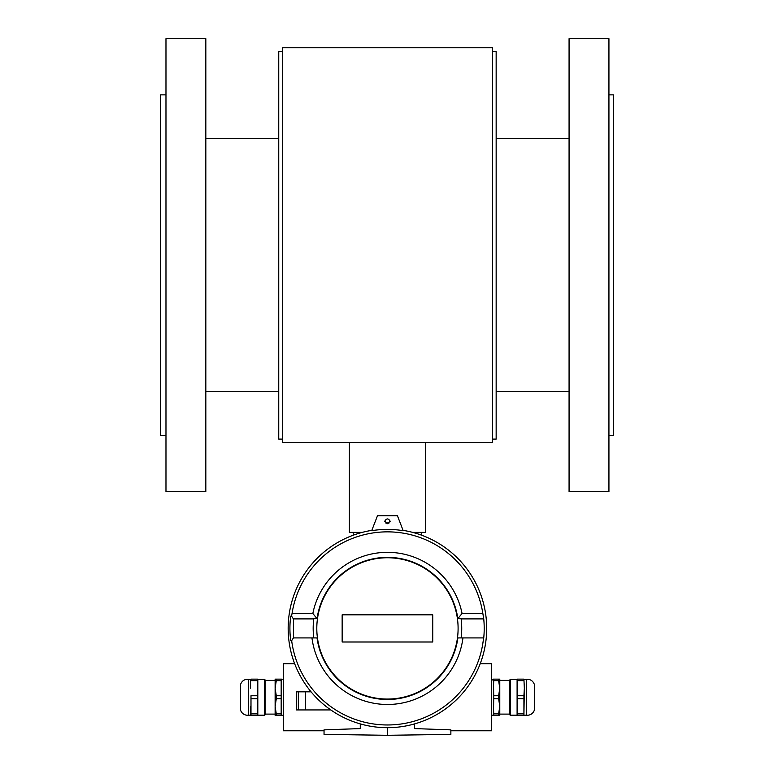 <?xml version="1.0" encoding="UTF-8"?>
<svg xmlns="http://www.w3.org/2000/svg" width="774" height="774" viewBox="0 0 774 774"><rect width="100%" height="100%" fill="white"/><g stroke="black" fill="none" stroke-linecap="round" stroke-linejoin="round"><path stroke-width="1.16" d="M608.935 94.863L613.463 94.863L613.463 435.462L608.935 435.462M165.975 94.863L160.537 94.863L160.537 435.462L165.975 435.462M613.463 140.423L613.463 389.903M165.975 491.625L165.975 38.7L205.826 38.7L205.826 491.625L165.975 491.625M608.935 38.7L608.935 491.625L569.074 491.625L569.074 38.7L608.935 38.7M205.826 391.712L278.746 391.712M496.153 391.712L569.074 391.712M425.497 442.709L425.497 532.386L412.687 532.386M362.213 532.386L349.403 532.386L349.403 442.709M313.789 637.921A74.285 74.285 0 0 1 313.809 618.678L317.05 618.678A71.073 71.073 0 0 1 457.85 618.678L461.091 618.678A74.285 74.285 0 0 1 461.12 637.921M462.059 613.463L482.85 613.463L483.74 618.9A96.76 96.76 0 0 1 483.74 637.921L457.889 637.921A71.073 71.073 0 0 1 317.021 637.921L293.423 637.921L293.423 618.9L291.566 616.181L292.05 613.463L312.841 613.463A76.094 76.094 0 0 1 462.059 613.463L457.85 618.678M432.743 641.994L342.156 641.994L342.156 614.817L432.743 614.817L432.743 641.994M317.05 618.678L312.841 613.463M483.74 618.9L461.12 618.9M313.789 618.9L293.423 618.9M387.455 557.754A70.657 70.657 0 0 0 326.26 663.734A70.657 70.657 0 0 0 448.639 663.734A70.657 70.657 0 0 0 387.455 557.754M311.061 691.821L296.51 691.821L296.51 709.932L305.566 709.932L305.566 691.821M330.798 709.932L305.566 709.932M294.671 663.734L283.284 663.734L283.284 730.772L324.045 730.772M414.632 723.903L414.632 728.595L450.865 729.863L450.865 734.391L387.455 735.3L324.045 734.391L324.045 729.863L360.278 728.595L360.278 723.903M387.455 727.695L387.455 735.3M450.865 730.772L491.625 730.772L491.625 663.734L480.238 663.734M387.455 523.688L384.736 521.27C386.545 518.154 388.354 518.154 390.173 521.27L387.455 523.688M388.838 523.35A3.135 2.719 -90 0 0 386.062 523.35M371.82 530.364A99.285 99.285 0 0 0 288.721 638.85A99.285 99.285 0 0 0 392.679 727.55A99.285 99.285 0 0 0 403.08 530.364M403.196 530.674C392.699 528.981 382.201 528.981 371.704 530.674L377.489 515.726L397.42 515.726L403.196 530.674M462.949 637.921A76.094 76.094 0 0 1 311.961 637.921M482.85 613.463A96.566 96.566 0 0 0 292.05 613.463M483.74 637.921L483.547 637.921A96.566 96.566 0 0 1 291.663 640.64L290.685 640.64A97.534 97.534 0 0 1 290.685 616.181L291.566 616.181M293.423 637.921L291.663 640.64M492.535 439.09L496.153 439.09L496.153 51.384L492.535 51.384M282.375 51.384L278.746 51.384L278.746 439.09L282.375 439.09M282.375 442.709L282.375 47.756L492.535 47.756L492.535 442.709L282.375 442.709M491.625 715.292A1.355 1.355 0 0 0 493.435 714.015L493.715 698.758L498.63 698.758L498.63 695.758L493.715 695.758L493.435 680.501L491.625 679.214M498.63 715.37L498.63 713.87L493.715 713.87L493.435 706.314L493.435 715.37L499.781 715.37L499.781 679.137L493.435 679.137L493.435 688.192L493.715 680.636L498.63 680.636L498.63 679.137M493.715 715.37L493.715 713.87M498.63 698.758L499.781 706.314L498.63 713.87M493.715 698.758L493.715 695.758M493.715 680.636L493.715 679.137M498.63 680.636L499.781 688.192L498.63 695.758M493.435 706.314L493.435 688.192M509.853 714.644A0.542 0.542 0 0 0 510.395 715.186L510.395 679.32L509.853 679.862L509.853 714.644L509.853 680.404L499.781 680.404M509.853 679.862L509.853 680.404M517.525 715.37L523.921 715.37L523.921 713.87L517.525 713.87L517.1 715.37L517.1 679.137L523.921 679.137L524.346 688.192L523.921 679.137M523.921 715.37L524.346 688.192L523.921 695.758L517.525 695.758L517.525 679.137M526.523 679.32C530.306 679.117 532.909 680.781 534.312 684.303L534.312 710.203A7.247 7.247 0 0 1 526.523 715.186L526.523 679.32L524.346 679.32M517.525 680.636L523.921 680.636M517.525 713.87L517.525 695.758M517.525 698.758L523.921 698.758L523.921 695.758M523.921 698.758L523.921 713.87M296.51 709.932L296.51 691.821M283.284 679.214L282.229 679.272L281.465 680.501L281.185 695.758L276.279 695.758L276.279 698.758L281.185 698.758L281.465 714.015A1.355 1.355 0 0 0 283.284 715.292M281.465 681.855L281.465 688.192L281.465 679.137L275.128 679.137L275.128 715.37L281.465 715.37L281.465 706.314L281.465 712.651M265.056 680.404L275.128 680.404L275.128 688.192L276.279 680.636L281.185 680.636L281.185 713.87L276.279 713.87L276.279 715.37M276.279 713.87L275.128 706.314L275.128 714.102L265.056 714.102M276.279 679.137L276.279 680.636M281.185 679.137L281.185 680.636M281.185 695.758L281.185 698.758M281.185 713.87L281.185 715.37M276.279 695.758L275.128 688.192M275.128 706.314L276.279 698.758M265.056 679.862L265.056 714.644A0.542 0.542 0 0 1 264.514 715.186L264.514 679.32L265.056 679.862M257.384 679.137L250.989 679.137L250.989 680.636L257.384 680.636L257.81 679.137L257.81 715.37L250.989 715.37L250.989 698.758L257.384 698.758L257.81 715.186L264.514 715.186M264.514 679.32L257.81 679.32L257.384 698.758M257.384 695.758L250.989 695.758L250.989 698.758M250.989 695.758L250.989 715.37M250.989 679.137L250.989 680.636M248.386 679.32C244.594 679.117 242.001 680.781 240.598 684.303L240.598 710.203A7.247 7.247 0 0 0 248.386 715.186L248.386 679.32L250.563 679.32L250.563 688.192M250.563 706.314L250.563 715.186L248.386 715.186M257.81 706.314L257.384 713.87L250.989 713.87M257.384 713.87L257.384 715.37M257.384 680.636L257.81 688.192M298.319 709.932L298.319 691.821M569.074 138.614L496.153 138.614M278.746 138.614L205.826 138.614M421.695 535.221L421.695 532.386M353.215 535.221L353.215 532.386M509.853 714.102L499.781 714.102M526.523 715.186L524.346 715.186M517.1 679.32L510.395 679.32M517.1 715.186L510.395 715.186"/></g></svg>
